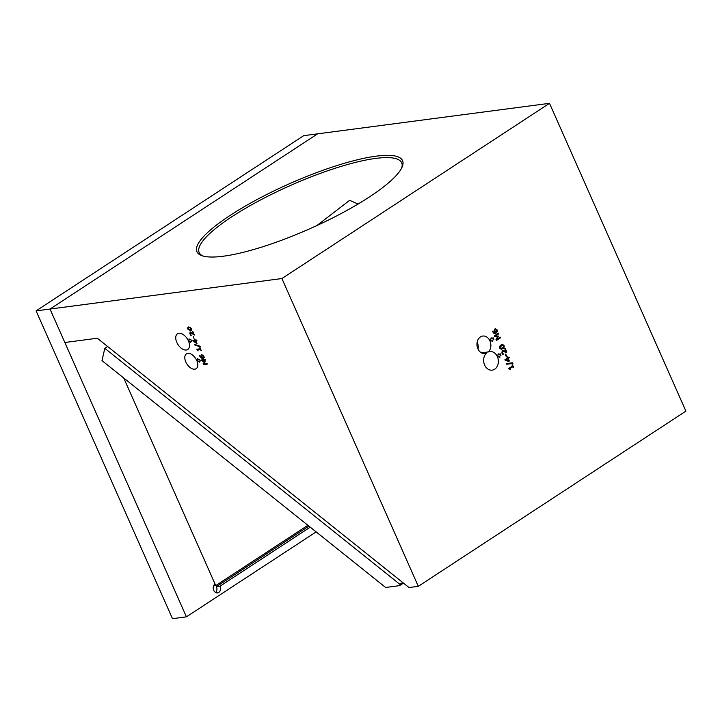 <?xml version="1.0" encoding="UTF-8"?>
<svg xmlns="http://www.w3.org/2000/svg" width="722" height="722" viewBox="0 0 722 722"><rect width="100%" height="100%" fill="white"/><g stroke="black" fill="none" stroke-linecap="round" stroke-linejoin="round"><path stroke-width="1.08" d="M486.285 353.311A9.377 7.328 82.5 0 0 484.633 365.025A9.377 7.328 82.5 0 0 492.233 370.151A9.377 7.328 82.5 0 0 497.377 356.677A9.377 7.328 82.5 0 0 489.787 351.551A9.377 7.328 82.5 0 0 488.424 351.903A8.863 6.931 82.5 0 0 489.922 340.883A8.863 6.931 82.5 0 0 482.747 336.046A8.863 6.931 82.5 0 0 477.883 348.771A8.863 6.931 82.5 0 0 485.058 353.618A8.863 6.931 82.5 0 0 486.285 353.311L483.803 353.636M186.312 350.017A9.377 5.469 -123.2 0 0 187.747 349.502A9.377 5.469 -123.2 0 0 187.846 339.755A9.377 5.469 -123.2 0 0 178.903 333.293A9.377 5.469 -123.2 0 0 177.468 333.808A9.377 5.469 -123.2 0 0 177.368 343.555A9.377 5.469 -123.2 0 0 186.312 350.017M376.153 156.169A112.442 24.71 156.1 0 1 402.172 166.89A112.442 24.71 156.1 0 1 330.685 218.928A112.442 24.71 156.1 0 1 223.369 256.211A112.442 24.71 156.1 0 1 201.853 255.66A112.442 24.71 156.1 0 1 247.429 204.858A112.442 24.71 156.1 0 1 376.153 156.169M401.685 167.964A110.764 24.34 -23.9 0 0 401.685 162.811A110.764 24.34 -23.9 0 0 375.675 158.416A110.764 24.34 -23.9 0 0 259.153 200.707A110.764 24.34 -23.9 0 0 199.164 252.565A110.764 24.34 -23.9 0 0 202.972 256.012M194.805 369.177A8.863 5.171 -123.2 0 0 196.158 368.68A8.863 5.171 -123.2 0 0 196.249 359.475A8.863 5.171 -123.2 0 0 187.801 353.365A8.863 5.171 -123.2 0 0 186.447 353.861A8.863 5.171 -123.2 0 0 186.348 363.067A8.863 5.171 -123.2 0 0 194.805 369.177M316.895 225.553L349.647 200.328L358.031 204.046M478.054 349.132A8.863 6.931 82.5 0 0 477.314 342.544A8.863 6.931 82.5 0 0 477.143 342.183M549.505 103.327L317.608 133.841L50.017 309.043L64.836 342.499L97.308 338.23L409.031 587.555L418.309 586.327L281.914 278.539L549.505 103.327L685.9 411.125L418.309 586.327M494.38 335.811L498.46 333.149L498.758 333.826L495.238 336.127L498.27 336.028L496.709 339.448L500.229 337.147L500.526 337.824L496.447 340.486L496.014 339.511L497.657 336.632L494.796 336.759L494.38 335.811M504.723 348.645L505.192 348.338L506.808 351.993L506.239 352.372L502.575 351.271L502.359 352.778L503.396 354.06L502.819 354.43L501.889 353.067L502.223 350.54L503.189 350.314L506.014 351.542L504.723 348.645M502.981 351.109L502.359 352.778M502.223 350.54L503.189 350.314L506.014 351.542M507.07 357.246L507.539 356.939L507.9 357.751L509.028 357.011L509.335 357.688L508.198 358.428L509.335 361.009L508.703 361.424L505.238 360.332L504.958 359.682L507.431 358.058L507.07 357.246M512.015 364.935L512.421 364.664L513.685 367.516L513.27 367.787L512.791 366.704L510.057 368.491L510.174 369.808L508.829 368.419L512.494 366.018L512.015 364.935M509.687 369.032L509.073 368.969M493.83 339.412L493.09 337.734L491.565 338.735L491.122 337.734L490.536 340.495L492.747 341.416L492.305 340.414L493.83 339.412L493.018 337.788M500.933 355.432L500.193 353.762L498.667 354.764L498.216 353.753L497.629 356.515L499.85 357.435L499.407 356.433L500.933 355.432L500.12 353.807M506.772 364.24L506.483 363.572L512.665 362.796L512.954 363.446L506.772 364.24M505.274 354.403L505.743 354.096L506.736 356.334L506.266 356.632L505.274 354.403M499.759 348.266C499.362 346.704 499.795 345.621 501.077 344.999L502.503 344.385L504.046 345.459C504.452 347.011 504.01 348.103 502.729 348.726L501.312 349.331L499.759 348.266M494.904 328.997L497.16 329.918L497.359 331.461L496.122 333.095L494.119 333.591L492.35 331.371L492.864 331.037L493.09 331.849L495.238 332.698L494.128 330.324L495.518 328.763M494.841 333.627L494.119 333.591M494.588 332.896L495.238 332.698M190.283 341.533L191.673 341.344L190.933 339.674L189.543 339.854L189.101 338.853L188.641 340.856L190.725 342.535L190.283 341.533L191.655 341.298M198.974 361.144L200.364 360.964L199.624 359.294L198.234 359.475L197.792 358.473L197.332 360.477L199.425 362.146L198.974 361.144L200.346 360.91M194.362 334.945L190.527 332.589L190.274 333.799L191.267 335.261L189.841 333.835L190.076 331.912L193.622 334.295L192.765 331.344L194.38 334.999L190.301 332.689M195.148 340.206L194.787 339.394L195.572 340.152L196.61 340.017L196.907 340.694L195.87 340.829L197.016 343.401L192.891 340.504L195.148 340.206L194.913 339.376M200.102 348.807L200.003 347.67L201.257 350.513L200.4 349.484L197.918 349.809L198.063 350.937L196.772 349.24L200.102 348.807L199.75 347.706M201.925 360.874L201.501 359.926L205.21 359.439L205.517 360.116L202.313 360.54L205.129 361.713L203.785 363.861L206.988 363.437L207.286 364.114L203.577 364.601L203.144 363.626L204.579 361.957L201.925 360.874L201.628 359.908M281.914 278.539L50.017 309.043L317.608 133.841L303.691 135.673L36.1 310.875L172.495 618.673L186.411 616.841L50.017 309.043L36.1 310.875M201.375 356.506L201.104 355.341L201.781 354.583L203.911 356.271L204.145 357.607L203.044 358.437L201.194 358.004L199.489 355.459L202.205 357.733L201.104 355.341L201.781 354.583M204.145 357.607L203.044 358.437L201.194 358.004M200.454 346.894L194.732 344.981L194.435 344.313L200.156 346.244L200.454 346.894M194.019 338.564L193.153 336.308M190.491 330.631L187.711 329.024L187.9 327.21L188.83 326.913L191.61 328.519L191.447 330.324L190.491 330.631L187.711 329.024M481.375 352.832L488.424 351.903M205.49 360.07L202.313 360.54M207.268 364.068L203.577 364.601M203.676 364.538L203.144 363.626M203.243 363.563L204.579 361.957M204.687 361.893L202.025 360.81M201.203 355.278L201.889 354.52M204.245 357.543L203.144 358.365M201.294 357.941L199.714 356.108M199.814 356.045L199.588 355.395M201.483 356.442L202.205 357.733M202.81 357.679L203.712 357.047L202.918 357.607L203.712 357.047L203.586 356.253L202.232 355.26L201.664 355.829L202.575 357.697L203.613 357.11L203.487 356.316L202.133 355.323L201.664 355.829M200.987 350.495L200.4 349.484M200.508 349.412L197.918 349.809M198.171 350.865L197.584 350.098M197.684 350.026L197.016 349.791M197.115 349.719L196.889 349.222M200.4 346.777L194.732 344.981M194.832 344.908L194.588 344.367M196.88 340.64L195.87 340.829M196.989 343.347L196.438 343.473M196.537 343.41L193.18 341.154M193.288 341.082L193.018 340.486M196.357 342.932L195.554 340.82L193.794 341.1L196.357 342.932L195.454 340.883L193.794 341.1M191.24 335.216L190.752 335.333M190.852 335.27L189.841 333.835M189.94 333.763L190.175 331.84M192.467 331.38L193.622 334.295M187.81 328.961L187.946 327.174M191.492 330.297L190.59 330.568M190.265 329.828L191.294 329.467L190.5 327.653L188.225 327.959M191.159 329.575L190.391 327.716L188.126 328.023L188.929 329.828L191.159 329.575M197.846 358.599L197.431 360.413L199.317 361.921M189.155 338.979L188.74 340.793L190.626 342.3M499.732 357.39L499.308 356.442L500.842 355.441M498.667 354.764L498.189 353.906M492.63 341.362L492.214 340.423L493.74 339.421M491.565 338.735L491.086 337.887M512.349 364.718L513.685 367.516M510.057 368.491L512.791 366.704M509.967 368.5L510.535 369.574M509.597 369.041L508.974 368.978L509.597 369.041M506.483 363.581L512.665 362.796M512.566 362.805L512.855 363.464M507.458 356.993L507.9 357.751M508.956 357.056L509.335 357.688M509.236 357.697L508.198 358.428M508.107 358.446L509.335 361.009M509.245 361.018L508.658 361.406M507.728 358.735L505.824 359.935L508.64 360.783L507.728 358.735L505.914 359.926L508.64 360.783M505.662 354.141L506.736 356.334M505.111 348.383L506.808 351.993M506.718 352.011L506.203 352.345M502.936 351.109L502.485 351.28M502.268 352.796L503.378 354.024M503.306 354.069L502.792 354.403M502.133 350.549L503.09 350.323M502.458 344.394L504.046 345.459M503.956 345.468C504.362 347.029 503.92 348.112 502.638 348.735L502.729 348.726M502.638 348.735L501.267 349.34M500.969 348.591L503.541 346.957L503.577 345.766L502.747 345.143L500.156 346.795L500.129 347.968L501.104 348.582M501.059 348.582L500.129 347.968M500.156 346.795L500.229 347.959M501.312 345.757L500.256 346.777M502.747 345.143L501.402 345.748M498.379 333.194L498.758 333.826M498.667 333.835L495.238 336.127M495.148 336.136L498.27 336.028M498.361 336.452L496.709 339.448M500.147 337.192L500.526 337.824M500.436 337.833L496.429 340.45M494.814 329.015L497.16 329.918M497.07 329.936L497.359 331.461M497.268 331.47L496.122 333.095M496.032 333.113L494.019 333.6M492.783 331.082L493.09 331.849M492.991 331.858L495.139 332.707M495.698 329.539L494.633 330.631L494.832 331.506L495.545 332.454L496.799 331.136L496.691 330.216L495.256 329.728L494.723 330.622L495.635 332.436M495.653 329.548L495.166 329.746M307.879 525.282L215.743 585.605L123.742 378.012L215.057 584.062A4.693 3.664 82.5 0 0 213.441 589.54A4.693 3.664 82.5 0 0 217.521 592.888A4.693 3.664 82.5 0 0 220.093 586.156L310.216 527.15M316.146 531.897L186.411 616.841M215.607 592.5A4.693 3.664 82.5 0 0 216.438 586.634L308.899 526.094M216.438 586.634L220.093 586.156M215.743 585.605L213.613 585.885M107.623 346.479L104.807 348.32L101.992 360.612L385.638 587.473L399.609 585.632L403.472 583.105M104.807 348.32L399.907 584.342L402.723 582.501M399.907 584.342L399.609 585.632"/></g></svg>
